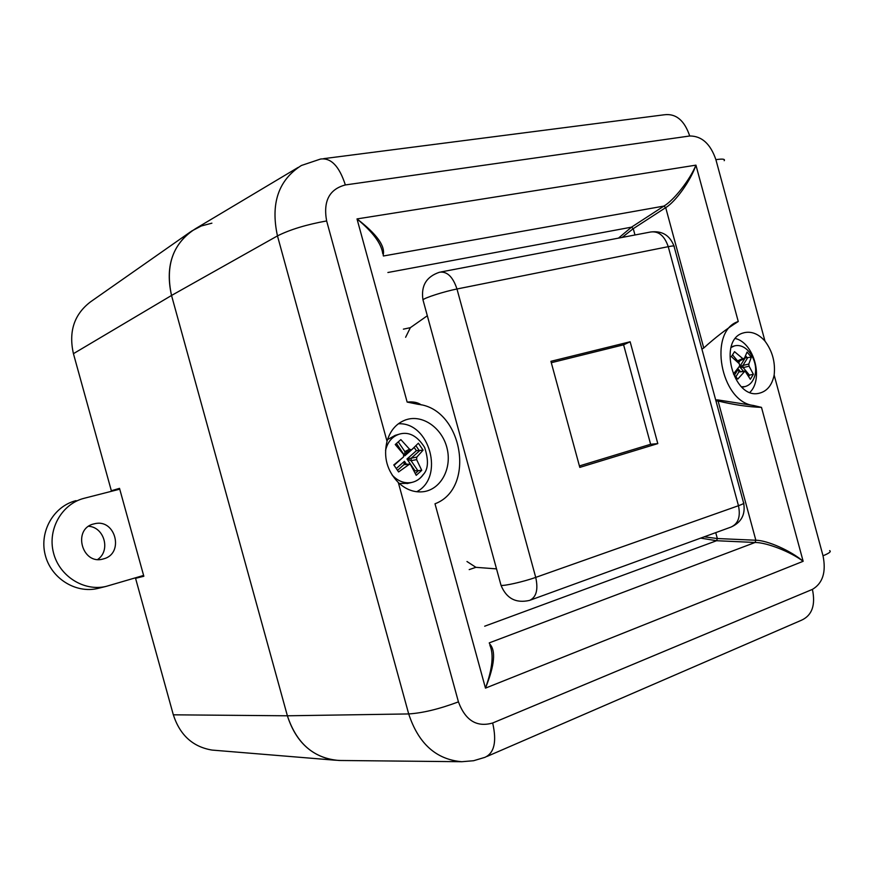 <?xml version="1.0" encoding="UTF-8"?>
<svg xmlns="http://www.w3.org/2000/svg" width="876" height="876" viewBox="0 0 876 876"><rect width="100%" height="100%" fill="white"/><g stroke="black" fill="none" stroke-linecap="round" stroke-linejoin="round"><path stroke-width="1.31" d="M489.476 643.75C496.068 650.31 494.732 665.103 485.468 688.131L435 503.788C476.248 488.37 462.616 408.829 418.202 404.329L407.154 402.084C413.165 401.471 417.874 402.412 421.257 404.92M382.746 253.668C381.52 243.725 372.946 232.14 357.014 218.923L695.938 165.148C690.781 180.467 675.604 201.754 665.705 207.623L663.92 206.079C673.929 200.286 689.992 179.755 695.938 165.148L738.26 321.514C707.775 331.073 720.521 401.964 753.502 405.489L761.496 407.384C747.995 406.88 733.53 404.745 718.101 400.989L715.966 400.967M764.967 341.092L715.9 159.673C710.48 143.861 701.753 135.955 689.719 135.988L345.352 184.946C329.288 189.205 323.058 201.206 326.639 220.938L387.028 441.285C390.269 430.291 396.609 423.119 406.048 419.757L407.603 419.297C424.181 414.917 442.917 429.207 447.231 449.005C451.819 468.748 440.88 489.147 423.853 491.644C414.611 492.849 406.103 489.815 398.328 482.556L458.433 701.873C465.364 720.499 476.774 727.54 492.673 722.996L812.413 589.384C822.761 583.274 826.298 572.072 823.024 555.789L774.154 375.07C772.008 385.298 767.004 391.353 759.12 393.258C733.048 399.949 717.411 339.121 743.604 332.869L744.293 332.672C751.63 331.117 758.517 333.92 764.967 341.092C772.457 351.166 775.512 362.5 774.154 375.07M398.35 423.787C429.766 421.882 444.778 477.639 416.669 491.743M387.028 441.285C383.25 457.086 387.028 470.839 398.328 482.556M749.922 392.328C763.784 379.056 754.116 343.009 735.479 338.541M704.227 536.824L717.335 538.532L755.846 540.24C767.321 540.284 791.05 550.84 803.15 561.297C790.732 551.847 766.61 542.408 755.09 542.474L755.846 540.24L717.794 399.905L753.502 405.489M701.906 349.097L703.746 348.002L665.705 207.623L633.26 228.669L622.124 237.429M340.348 760.488L339.067 760.477C313.816 758.419 296.581 743.527 287.383 715.791C295.65 741.446 311.341 756.229 334.446 760.149L340.348 760.488M211.904 223.172L201.294 225.986L191.625 231.067C171.959 246.101 165.268 267.563 171.532 295.464L287.383 715.791L171.532 295.464C165.027 265.209 173.076 242.926 195.666 228.603L298.103 167.447M738.26 321.514C726.938 328.599 715.429 337.424 703.746 348.002M407.154 402.084L357.014 218.923C376.79 234.111 385.506 246.189 383.151 255.146M761.496 407.384L803.15 561.297L485.468 688.131C492.421 668.738 493.9 654.449 489.892 645.262M618.489 238.119L631.486 227.169L663.92 206.079L383.381 256M427.324 315.743L410.351 327.668L403.398 329.157M496.528 568.885L475.92 567.33L466.974 561.516M489.246 642.885L755.09 542.474L716.568 540.722L700.701 538.105M715.681 399.905L717.794 399.905M550.916 361.317L579.803 467.39L657.799 443.606L630.14 341.771L550.916 361.317M579.408 465.933L650.627 444.274L623.602 344.815L551.289 362.708M623.602 344.815L630.14 341.771M650.627 444.274L657.799 443.606M76.081 500.634C53.907 506.054 39.19 531.217 45.158 554.694C50.819 578.237 75.621 593.808 97.805 588.453L99.119 588.125M103.51 558.866C124.447 553.851 115.742 518.592 94.838 523.695L93.831 523.925C72.018 528.797 82.07 565.688 103.357 558.91L103.51 558.866M119.749 489.18L84.304 498.247C62.119 503.667 47.413 528.907 53.403 552.471C59.086 576.112 83.921 591.749 106.116 586.394L143.609 575.433M88.717 526.279C104.441 527.297 110.781 550.708 97.718 559.446M737.22 361.744L737.559 360.89L742.706 358.547L734.526 351.67L731.405 356.641L739.41 363.836L739.662 365.993L733.442 373.953L737.767 379.1L745.016 371.019L750.327 379.286L753.382 374.293L749.068 366.19L743.166 367.591L739.694 366.748L742.903 365.456L743.166 367.591L749.506 375.191L748.794 376.351M742.706 358.547L744.261 358.591L747.075 352.032L751.334 357.167L744.589 357.945M745.575 355.82L747.469 358.098L742.903 365.456L748.805 364.055L751.334 357.167M748.805 364.055L749.068 366.19M753.382 374.293L748.235 375.377M738.753 361.273L738.118 362.587M744.885 371.03L738.873 371.961L738.271 369.037L739.662 371.523M732.566 354.9L737.559 360.89L738.807 361.251L743.965 358.908M408.074 483.344L399.346 483.508M387.51 439.621L395.142 435.383L398.777 434.31M398.284 441.898L404.865 451.578L406.825 452.18L404.811 455.816L404.865 451.578L409.574 449.246L400.858 439.61L395.24 444.526L403.639 454.48L403.464 457.02L393.795 464.926L398.602 471.945L409.585 464.127L410.724 464.893L416.22 475.329L421.739 470.357L416.626 459.637L411.063 460.688L406.99 459.024L411.227 458.17L411.063 460.688L418.082 471.014L415.344 473.478M409.574 449.246L411.545 449.848L418.378 443.212L423.086 450.176L416.385 450.702L414.217 447.505L411.961 449.498M415.914 445.698L419.44 450.888L411.227 458.17L416.79 457.108L423.086 450.176M416.79 457.108L416.626 459.637M421.739 470.357L415.027 470.828L406.99 459.024L416.385 450.702M396.839 443.157L395.613 444.931M405.03 464.302L403.967 464.63L404.438 461.291L405.424 464.28M411.545 449.848L407.044 452.016M143.73 575.893L135.561 578.302L173.328 714.816C179.93 735.139 192.84 746.889 212.058 750.075L215.08 750.327M190.596 231.79L90.546 301.837C74.175 314.309 68.47 331.588 73.431 353.674L111.34 490.735L119.596 488.633M111.34 490.735L119.519 488.359L143.839 576.266L135.561 578.302M469.197 569.608L475.92 567.33M405.621 337.282L410.351 327.668M387.893 272.502L631.486 227.169L633.26 228.669L634.969 234.976M715.736 532.63L717.335 538.532L716.568 540.722L484.68 626.209M492.673 722.996C496.9 741.6 494.316 753.042 484.943 757.335L473.587 760.729L461.783 761.715C436.139 759.525 418.443 743.604 408.698 713.94L277.462 235.896L171.532 295.464L73.431 353.674M326.639 220.938C306.523 224.563 290.131 229.545 277.462 235.896C270.454 203.539 278.426 180.073 301.366 165.498L320.506 159.06C331.008 157.581 339.286 166.21 345.352 184.946M458.433 701.873C439.38 709.012 422.79 713.031 408.698 713.94L287.383 715.791L173.328 714.816M812.413 589.384C815.709 605.163 812.041 615.456 801.409 620.252L487.089 756.404M823.024 555.789C829.265 553.227 831.455 551.508 829.616 550.621M323.627 158.655L663.942 114.822C675.823 113.19 684.408 120.242 689.719 135.988M715.9 159.673C722.59 158.676 725.35 159.016 724.189 160.691M500.82 584.599L422.977 299.844C420.819 285.817 426.349 276.608 439.588 272.217C447.132 271.221 452.925 276.805 456.976 288.992L535.729 577.393L738.468 505.715L668.246 246.671L456.976 288.992C444.482 291.423 424.302 297.873 422.977 299.844L423.141 300.479M440.946 271.954L650.518 232.02C658.599 230.87 664.512 235.754 668.246 246.671C673.009 245.751 674.969 245.707 674.115 246.561L743.549 502.758C744.72 503.087 743.023 504.072 738.468 505.715C740.724 516.72 738.216 523.848 730.945 527.1L530.385 600.104M501.006 585.278C503.163 586.362 523.782 581.697 535.729 577.393C538.379 589.603 536.342 597.268 529.608 600.388C515.92 603.52 506.394 598.483 501.006 585.278M742.049 387.334L744.939 386.601L741.501 386.82M730.956 347.564L734.482 345.889C747.973 342.45 759.678 363.649 754.345 377.151C752.484 382.275 749.341 385.429 744.939 386.601M744.239 371.457L738.873 371.961L735.906 376.757M743.395 371.172L739.694 366.748L744.918 358.339M740.023 360.704L738.567 363.025M734.493 375.114L738.271 369.037L740.308 371.468M423.217 474.507C420.294 478.734 416.472 481.373 411.753 482.446C404.493 483.727 397.956 481.274 392.163 475.077M385.55 450.483C387.597 441.778 392.328 436.292 399.763 434.014C409.103 431.496 417.403 435.996 424.663 447.505C428.725 460.086 428.32 469.054 423.426 474.398C420.458 478.668 416.571 481.351 411.753 482.446L407.077 483.585M408.534 464.466L403.967 464.63L397.551 470.324M402.226 458.049L394.08 465.298M414.326 471.452L415.027 470.828M411.621 449.804L404.811 455.816L396.74 443.946M396.324 468.485L404.438 461.291L406.442 464.247M405.26 420.02L406.048 419.757M461.783 761.715L339.067 760.477M730.945 527.1C741.315 522.501 745.564 514.595 743.713 503.361M673.962 245.981C669.768 235.184 661.949 230.53 650.518 232.02M106.116 586.394L97.805 588.453M94.838 523.695L93.436 524.034M734.044 346.02L731.175 346.841M409.256 464.138L404.997 464.291M212.058 750.075L334.446 760.149"/></g></svg>

